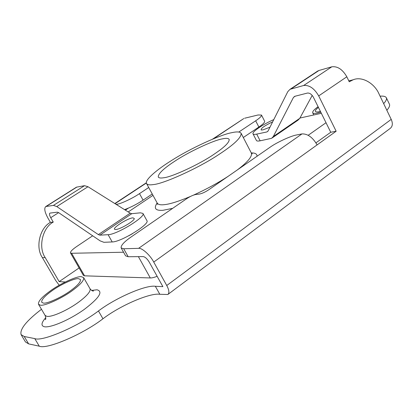 <?xml version="1.0" encoding="UTF-8"?>
<svg xmlns="http://www.w3.org/2000/svg" width="413" height="413" viewBox="0 0 413 413"><rect width="100%" height="100%" fill="white"/><g stroke="black" fill="none" stroke-linecap="round" stroke-linejoin="round"><path stroke-width="0.62" d="M231.554 132.728C219.886 134.839 189.918 148.659 171.674 160.43C157.265 169.315 144.297 180.218 146.548 183.548C147.395 184.823 149.687 185.158 153.419 184.565C163.455 183.852 197.925 168.38 217.868 155.149C233.748 144.886 241.497 137.591 241.109 133.27C239.938 131.701 236.747 131.52 231.554 132.728M163.672 177.76C160.74 178.261 158.943 178.018 158.282 177.038C158.05 173.842 163.414 168.654 174.369 161.478C187.765 152.376 213.062 140.415 222.251 138.902C226.004 138.056 228.306 138.21 229.153 139.357C229.571 142.232 224.605 147.147 214.259 154.095C200.15 163.956 171.865 177.115 163.672 177.76M40.298 305.145L38.512 304.262C37.913 301.552 41.713 297.205 49.906 291.217C59.307 284.108 76.854 275.91 81.371 276.695L83.632 277.624C84.304 280.148 80.705 284.345 72.827 290.22C63.137 297.727 44.268 306.431 40.298 305.145M70.737 290.571C62.394 296.926 46.679 304.107 43.303 303.059L41.744 302.301C41.259 299.91 44.63 296.106 51.852 290.881C59.957 284.825 74.738 277.99 78.511 278.677L80.416 279.472C80.963 281.723 77.737 285.424 70.737 290.571M318.087 106.709C314.221 109.44 312.419 111.458 312.687 112.77C313.255 113.554 314.928 113.632 317.721 112.997L320.793 112.166M320.426 111.427L319.75 111.587C317.344 112.14 315.899 112.078 315.408 111.402C315.134 110.55 316.141 109.218 318.433 107.406M45.791 317.597C41.259 322.78 40.804 325.831 44.423 326.76C50.773 327.958 69.689 319.812 84.035 309.585C99.156 298.083 103.472 291.485 96.988 289.787L91.572 290.416M115.769 229.494C119.987 229.458 134.179 221.11 134.333 218.601L132.991 217.837C127.741 218.054 111.236 228.606 114.922 229.427L115.769 229.494M132.459 233.701L128.768 235.766M58.625 212.633L50.732 217.692L53.256 222.091C42.503 227.723 37.996 247.289 45.213 257.614L59.173 281.614L79.11 267.939M142.934 213.418L146.909 220.63C150.265 223.985 120.859 242.126 112.197 241.946L108.108 234.682C116.698 234.708 146.202 216.619 142.934 213.418L140.399 212.824L131.768 213.686L99.869 235.167L108.108 234.682M50.732 217.692C49.436 215.297 49.157 213.769 49.896 213.108L57.319 212.174L58.661 212.659L100.096 240.846L103.895 242.302L112.197 241.946M92.677 235.797L76.88 246.396C72.451 249.4 70.313 251.569 70.468 252.901L71.599 253.277L123.57 252.229M308.222 135.263L326.022 122.718M321.355 113.296L299.936 118.035M260.283 126.812L258.677 127.173M152.996 195.344L128.237 211.946M45.213 257.614L42.4 257.645L55.647 280.396L59.214 285.238M121.148 247.914L123.699 248.755L138.587 248.347L301.986 133.91L296.828 134.922C291.057 135.769 276.54 142.5 269.813 147.415L208.611 189.861C205.142 192.128 202.102 193.521 199.484 194.043L195.767 194.502C193.212 195.013 190.207 196.387 186.769 198.627L131.158 236.943C124.106 241.842 120.766 245.503 121.148 247.914L125.588 255.828L128.18 256.741L143.177 256.581C145.154 256.917 147.162 258.744 149.201 262.054L162.882 286.643L155.345 286.276C145.629 284.789 115.594 297.933 98.459 310.958L102.961 318.769C119.997 305.666 150.017 292.621 159.821 294.288L167.838 294.495C169.506 293.024 169.144 290.024 166.749 285.497L391.214 119.378C392.97 123.389 392.644 126.393 390.228 128.386L167.838 294.495M212.437 139.217L243.804 118.552L213.433 138.809M124.545 209.634C130.875 207.285 137.054 204.115 143.079 200.135L152.252 193.991M116.079 204.332L116.771 204.244C120.162 204.167 132.733 198.302 139.501 193.62L143.079 200.135M148.711 187.512L139.501 193.62M238.812 132.036L255.673 120.797L258.868 127.044L243.303 137.514M258.868 127.044C262.895 124.334 264.816 122.393 264.64 121.216L261.496 115.051L258.058 114.984L244.666 118.221M255.673 120.797C259.71 118.103 261.651 116.187 261.496 115.051M70.468 252.901L83.369 275.352L84.551 275.827L150.296 277.954C151.767 278.032 154.044 277.484 157.136 276.312M45.807 206.526L76.462 187.166L84.526 185.685L87.979 186.728L130.209 213.18L98.351 234.599L56.782 206.572L53.437 205.39L45.807 206.526C43.954 208.183 44.65 212.014 47.893 218.007L50.407 222.37L53.256 222.091M130.209 213.18L131.768 213.686M98.351 234.599L99.869 235.167M42.4 257.645C35.219 247.392 39.71 227.966 50.407 222.37M391.214 119.378L379.02 93.947C374.648 83.534 362.155 75.915 353.136 79.786L349.248 81.779L346.827 76.787L318.697 95.904L336.151 131.231L153.734 262.059L166.749 285.497M350.529 80.458L348.794 80.845M380.084 96.172C383.491 95.888 385.572 96.405 386.336 97.736L389.449 104.241C390.058 105.645 389.191 107.648 386.842 110.261M98.459 310.958C78.165 326.466 42.116 341.954 34.764 338.598L24.212 336.492L28.631 343.879L25.467 341.943L21.094 334.649C19.633 329.269 26.427 320.813 41.476 309.285M28.631 343.879L39.287 346.187C46.741 349.734 82.781 334.375 102.961 318.769M24.212 336.492L21.094 334.649M59.173 281.614L65.264 281.996M386.336 97.736C386.924 99.089 386.031 101.056 383.662 103.632M153.734 262.059C150.224 255.157 141.871 247.65 138.587 248.347M273.783 119.6C263.066 124.23 251.682 132 253.019 133.864C253.355 134.462 254.578 134.54 256.7 134.106L260.138 140.807L271.615 138.324L273.323 136.507L293.467 97.385L294.799 96.301L307.401 93.064C309.652 92.853 311.65 94.241 313.39 97.225L330.746 132.258L315.96 142.831M260.138 140.807C258.011 141.215 256.772 141.112 256.432 140.492L253.019 133.864M272.632 121.892C264.619 125.65 260.794 128.345 261.155 129.981L262.911 129.899L269.978 127.183M301.986 133.91C307.649 133.693 312.693 137.353 317.117 144.88M317.096 71.449L319.012 70.463L331.82 66.803C337.55 66.08 342.553 69.41 346.827 76.787M318.697 95.904C314.303 88.382 309.285 84.913 303.648 85.501L331.82 66.803M312.218 95.418L299.781 118.33L297.995 120.178L272.224 137.901M256.7 134.106L266.87 131.964L268.047 131.04L287.799 91.645L290.019 89.311L303.648 85.501M330.746 132.258L336.151 131.231M236.809 170.311C247.532 162.278 252.384 156.548 251.378 153.12L252.307 153.843L251.708 153.579M146.548 183.548L157.265 203.16C158.169 204.569 160.43 205.08 164.049 204.693L164.374 204.662C169.919 204.13 178.607 201.399 190.439 196.464M193.599 195.075C206.526 189.18 218.085 182.897 228.275 176.227M83.632 277.624L90.003 288.708C90.922 291.165 87.391 295.455 79.41 301.573C68.279 309.982 51.728 317.437 46.788 316.332L45.079 315.387L38.512 304.262M251.269 152.918C255.208 152.867 257.123 153.992 257.031 156.284M172.655 208.353L162.887 210.315C155.417 210.785 153.507 208.333 157.157 202.959M128.366 208.147L125.366 210.15M146.362 183.016L115.026 203.671M116.771 204.244L117.22 205.044M138.391 256.633L150.296 277.954M71.599 253.277L84.551 275.827M76.963 187.012L46.277 206.392M87.979 186.728L56.782 206.572M84.526 185.685L53.437 205.39M155.345 286.276L159.821 294.288M34.764 338.598L39.287 346.187M64.098 281.852L64.423 282.415M123.699 248.755L128.18 256.741M273.323 136.507L299.781 118.33M293.467 97.385L295.274 96.177M291.098 88.888L319.012 70.463M266.87 131.964L267.929 131.241M241.109 133.27L251.378 153.12M313.782 114.974L312.687 112.77M157.265 203.16L157.343 204.337L157.518 203.532M90.003 288.708C91.428 290.478 92.6 291.242 93.524 291.01L92.507 290.902M45.755 318.707L45.342 319.672C46.008 319.166 45.915 317.736 45.074 315.387M134.333 218.601L134.189 218.967M115.315 229.499L114.922 229.427M114.819 203.542L146.341 182.773M353.136 79.786L348.82 80.902M261.434 130.043L261.155 129.981M317.907 70.907L290.024 89.311"/></g></svg>
